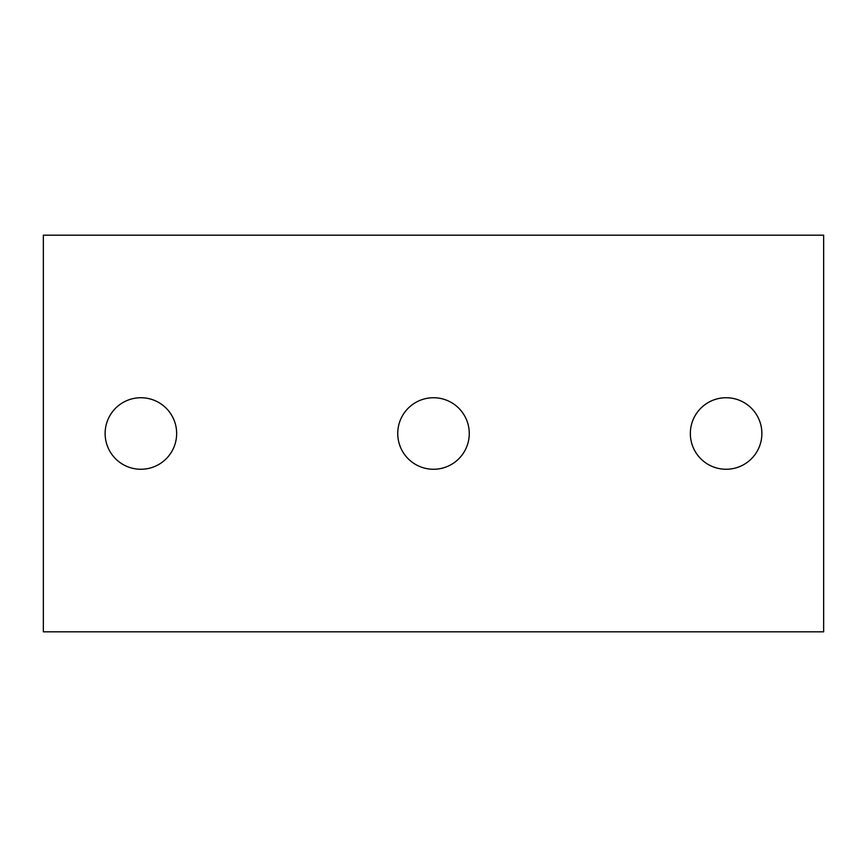 <?xml version="1.0" encoding="UTF-8"?>
<svg xmlns="http://www.w3.org/2000/svg" width="867" height="867" viewBox="0 0 867 867"><rect width="100%" height="100%" fill="white"/><g stroke="black" fill="none" stroke-linecap="round" stroke-linejoin="round"><path stroke-width="1.3" d="M823.65 609.067L823.65 235.174L43.35 235.174L43.35 631.826L823.65 631.826L823.65 609.067M140.887 469.264A35.764 35.764 0 0 0 171.861 415.618A35.764 35.764 0 0 0 109.914 415.618A35.764 35.764 0 0 0 140.887 469.264M433.5 469.264A35.764 35.764 0 0 0 464.474 415.618A35.764 35.764 0 0 0 402.526 415.618A35.764 35.764 0 0 0 433.5 469.264M726.112 469.264A35.764 35.764 0 0 0 757.086 415.618A35.764 35.764 0 0 0 695.139 415.618A35.764 35.764 0 0 0 726.112 469.264"/></g></svg>
